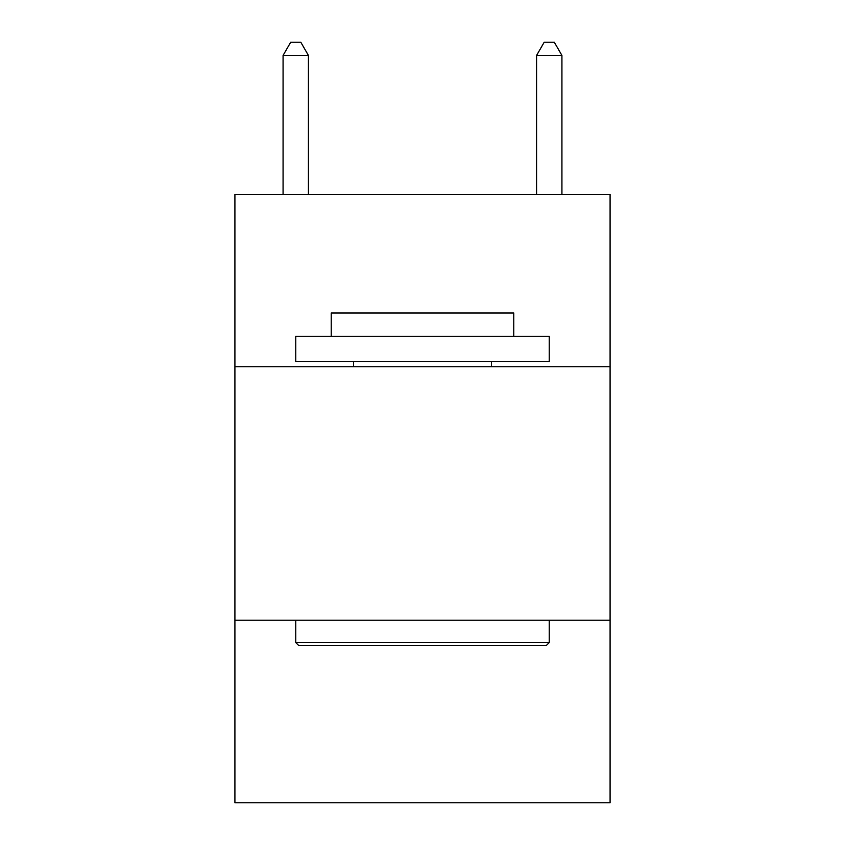 <?xml version="1.0" encoding="UTF-8"?>
<svg xmlns="http://www.w3.org/2000/svg" width="845" height="845" viewBox="0 0 845 845"><rect width="100%" height="100%" fill="white"/><g stroke="black" fill="none" stroke-linecap="round" stroke-linejoin="round"><path stroke-width="1.27" d="M610.09 366.73L610.09 194.35L234.91 194.35L234.91 366.73L610.09 366.73L610.09 802.75L234.91 802.75L234.91 366.73M610.09 620.23L234.91 620.23M308.425 194.35L308.425 55.432L283.075 55.432L283.075 194.35M283.075 55.432L290.68 42.25L300.82 42.25L308.425 55.432M561.925 194.35L561.925 55.432L536.575 55.432L536.575 194.35M536.575 55.432L544.18 42.25L554.32 42.25L561.925 55.432M298.792 645.58L295.75 642.538L549.25 642.538L546.208 645.58L298.792 645.58M549.25 336.31L549.25 361.66L295.75 361.66L295.75 336.31L549.25 336.31M331.24 336.31L331.24 312.988L513.76 312.988L513.76 336.31M549.25 620.23L549.25 642.538M295.75 620.23L295.75 642.538M491.452 361.66L491.452 366.73M353.548 361.66L353.548 366.73"/></g></svg>

